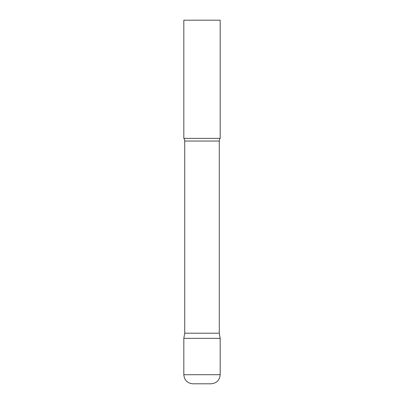 <?xml version="1.0" encoding="UTF-8"?>
<svg xmlns="http://www.w3.org/2000/svg" width="404" height="404" viewBox="0 0 404 404"><rect width="100%" height="100%" fill="white"/><g stroke="black" fill="none" stroke-linecap="round" stroke-linejoin="round"><path stroke-width="0.61" d="M183.82 374.71L183.82 338.35L184.729 333.194L219.271 333.194L220.18 338.35L183.82 338.35L220.18 338.35L220.18 374.71L183.82 374.71C184.36 380.23 187.39 383.26 192.91 383.8L211.09 383.8C216.61 383.26 219.64 380.23 220.18 374.71M219.271 333.194L219.271 141.036A4.363 4.363 0 0 1 220.18 138.37L220.18 20.2L183.82 20.2L183.82 138.37A4.363 4.363 0 0 1 184.729 141.036L219.271 141.036M184.729 333.194L184.729 141.036M183.82 138.37L220.18 138.37"/></g></svg>
